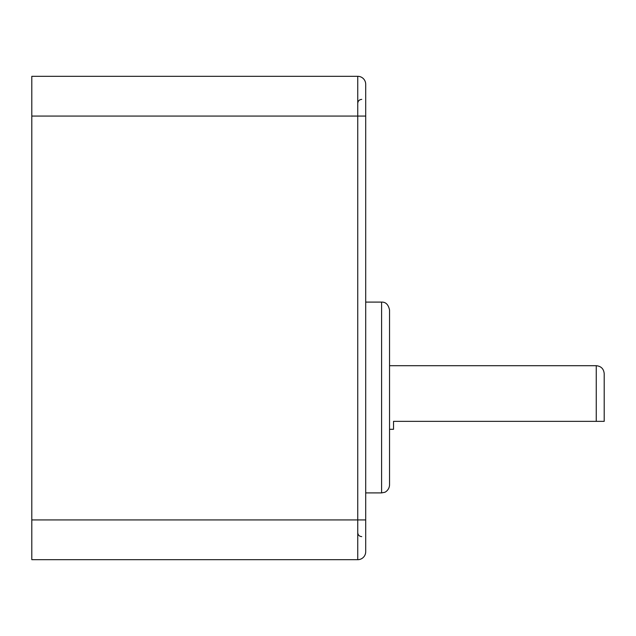 <?xml version="1.0" encoding="UTF-8"?>
<svg xmlns="http://www.w3.org/2000/svg" width="636" height="636" viewBox="0 0 636 636"><rect width="100%" height="100%" fill="white"/><g stroke="black" fill="none" stroke-linecap="round" stroke-linejoin="round"><path stroke-width="0.95" d="M365.7 95.408L365.7 551.73L365.7 519.93L357.75 519.93L357.75 116.07L31.8 116.07L31.8 559.68L357.75 559.68A7.95 7.95 0 0 0 365.7 551.73A7.95 7.95 0 0 1 357.75 559.68A7.95 7.95 0 0 0 365.7 551.73A7.95 7.95 0 0 1 357.75 559.68L357.75 519.93L31.8 519.93M389.55 429.3L393.525 429.3L393.525 421.35L596.25 421.35L393.525 421.35M604.2 421.35L604.2 373.65L604.2 421.35L596.25 421.35L596.25 365.7C601.076 366.169 603.731 368.824 604.2 373.65M389.55 397.5L389.55 484.95C389.264 490.618 384.144 492.765 384.581 492.32L381.6 492.9L381.6 302.1C385.734 301.933 388.389 304.588 389.55 310.05L389.55 397.5M357.75 76.32L31.8 76.32L357.75 76.32A7.95 7.95 0 0 1 365.7 84.27A7.95 7.95 0 0 0 357.75 76.32A7.95 7.95 0 0 1 365.7 84.27L365.7 116.07L357.75 116.07L357.75 76.32M31.8 76.32L31.8 116.07M389.55 365.7L596.25 365.7M365.7 492.9L381.6 492.9M365.7 302.1L381.6 302.1M361.725 99.375L361.733 99.375C359.308 99.614 357.989 100.933 357.75 103.35M361.725 536.625L361.733 536.625C359.308 536.387 357.989 535.067 357.75 532.65"/></g></svg>
